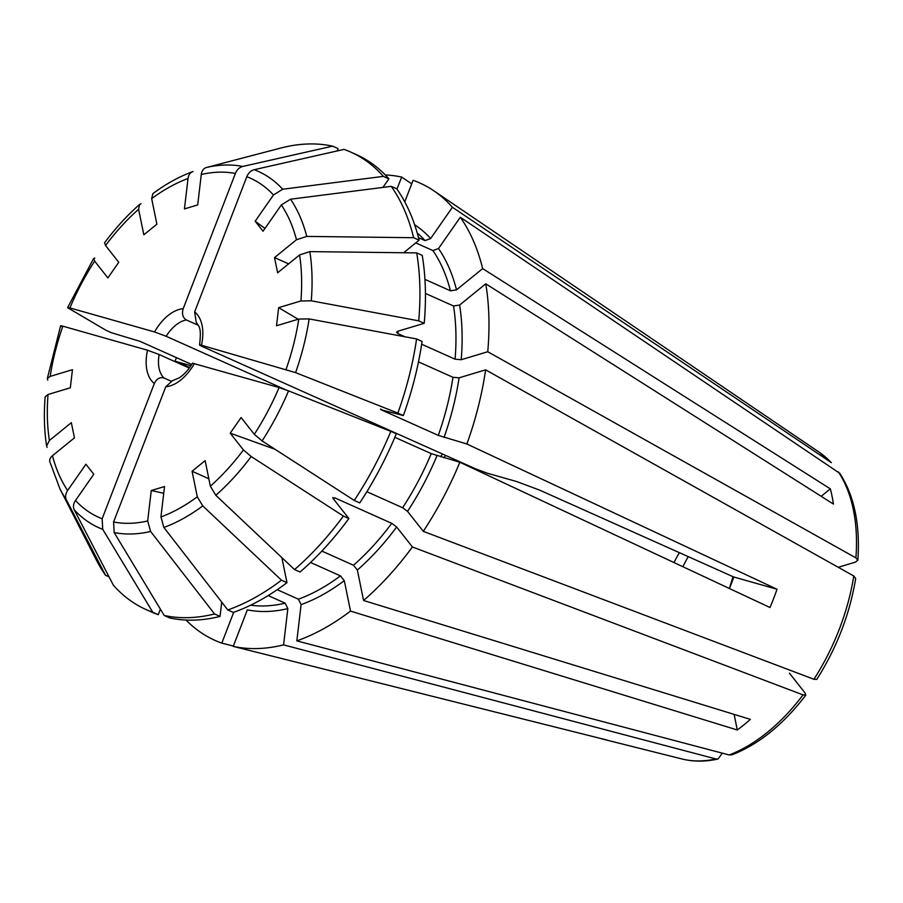 <?xml version="1.0" encoding="UTF-8"?>
<svg xmlns="http://www.w3.org/2000/svg" width="903" height="903" viewBox="0 0 903 903"><rect width="100%" height="100%" fill="white"/><g stroke="black" fill="none" stroke-linecap="round" stroke-linejoin="round"><path stroke-width="1.35" d="M109.037 576.848L105.538 575.279A507414.516 386483.537 -38.2 0 1 66.359 499.799C65.039 496.921 65.468 493.817 67.635 490.498L85.92 464.232L93.788 474.222L75.502 500.476C73.324 503.795 72.906 506.899 74.227 509.777A507414.528 386483.548 -38.2 0 0 113.406 585.257A250.594 150.812 114.1 0 0 146.015 609.536A250.594 150.812 114.1 0 0 152.765 612.234A507414.539 403697.212 -74.2 0 1 102.728 529.316L102.152 518.74L154.323 383.538A41.403 24.912 114.1 0 1 147.516 350.206L62.849 326.175C60.569 325.543 60.05 325.611 61.314 326.389M47.757 380.095L47.317 378.628L50.173 376.393L72.454 369.699L70.321 387.793L48.04 394.498L45.161 396.835M47.058 447.403L46.617 446.048L49.383 440.506L71.337 422.672L74.441 437.865L52.487 455.71C49.857 457.979 49.078 460.282 50.162 462.596M722.298 753.147L718.099 758.96L715.865 758.938L283.576 644.866A250.594 150.812 114.1 0 1 233.234 646.379L247.332 609.841A211.37 127.199 114.1 0 0 287.843 608.622L285.145 603.17A207.013 124.58 114.1 0 1 250.628 605.191M599.434 738.157A183.219 110.268 -65.9 0 0 603.114 739.196A183.219 110.268 -65.9 0 0 606.895 740.031L233.234 646.379M233.358 646.04L221.799 643.139A250.594 150.812 114.1 0 1 186.052 620.045M221.799 643.139L233.696 612.29M277.21 589.693L298.396 599.186L301.105 604.638L296.839 640.87A250.594 150.812 114.1 0 0 350.511 611.094L344.303 580.663L340.431 575.866A207.013 124.58 114.1 0 1 298.396 599.186M310.542 562.479L340.431 575.866M816.673 679.406L813.919 679.27L423.293 531.348L407.546 511.369L402.625 507.723L366.878 491.717M855.626 578.405L853.775 575.99L485.611 369.846A250.594 150.812 114.1 0 1 466.896 444.005L438.294 435.37L381.111 409.77L403.359 415.561L397.862 413.1A507414.55 35318.926 -158.9 0 0 295.586 372.623L201.448 345.251C198.739 344.551 199.089 345.002 202.532 346.605L475.734 468.894L487.36 473.228L516.945 481.626L539.859 490.216L732.976 576.656A1089.515 75.841 -158.9 0 0 733.902 577.028L777.031 589.264L466.896 444.005M423.293 531.348A250.594 150.812 114.1 0 0 459.853 462.257L769.988 607.516A183.219 110.268 -65.9 0 0 777.031 589.264M729.398 588.508L732.976 576.656M192.61 363.22L279.072 387.534L288.542 390.875A507414.539 35318.926 -158.9 0 1 390.818 431.352A250.594 150.812 114.1 0 1 354.258 500.443A507414.516 121857.796 -145.1 0 1 262.073 440.912L254.307 434.32L241.09 417.547L230.209 433.169L275.054 449.299M394.848 437.323L431.25 453.622A207.013 124.58 114.1 0 1 402.625 507.723M459.853 462.257L431.25 453.622M789.436 673.141L805.036 692.94L805.769 695.062L803.038 694.892L412.411 546.97L396.665 526.991L391.744 523.345A207.013 124.58 114.1 0 1 353.502 565.244L321.84 551.078M731.949 754.784L729.116 754.953L296.839 640.87M251.192 456.534A195.195 117.469 114.1 0 1 215.817 495.284A507414.516 260482.766 -129.1 0 0 294.536 569.579A250.594 150.812 114.1 0 0 343.377 516.064A507414.528 121857.796 -145.1 0 1 251.192 456.534L243.426 449.942L230.209 433.169M215.817 495.284L210.354 486.186L205.139 460.643L192.079 471.253L208.841 478.759M391.744 523.345L334.561 497.745L333.128 498.546L348.874 518.525A250.594 150.812 114.1 0 1 300.044 572.039L294.536 569.579M332.778 497.508L333.128 498.546M734.116 714.386L737.299 729.985A173.669 104.511 -65.9 0 0 750.359 719.375L363.57 600.484L357.362 570.053L353.502 565.244M154.323 383.538C156.659 378.741 159.854 376.878 163.928 377.973L171.141 381.201M163.928 377.973A32.689 19.674 114.1 0 1 159.142 354.54L189.291 368.04M159.142 354.54L147.516 350.206M191.729 364.485L140.089 341.379L111.487 332.733L105.99 330.272A507414.539 35318.926 21.1 0 1 68.357 308.137C67.093 307.359 67.612 307.291 69.892 307.923L154.56 331.954L166.186 336.288L285.608 389.746M68.357 308.137L67.68 307.562M189.686 367.498L175.024 361.177L190.939 365.692M354.258 500.443L359.755 502.903A250.594 150.812 114.1 0 0 396.315 433.812L390.818 431.352M221.72 602.132L220.039 616.422A250.594 150.812 114.1 0 1 169.696 617.945L164.188 615.474A250.594 150.812 114.1 0 0 214.542 613.961A507414.505 359451.6 -106.7 0 1 150.62 531.461L147.686 520.963L151.264 490.532L164.527 486.536L160.937 516.967L163.883 527.465A507414.516 359451.6 -106.7 0 0 227.793 609.965L233.301 612.437A250.594 150.812 114.1 0 0 286.973 582.649L281.476 580.189A507414.528 260482.778 -129.1 0 1 202.757 505.906L197.294 496.797L192.079 471.253M151.264 490.532L163.725 493.264M281.871 557.625L286.973 582.649M737.299 729.985L350.511 611.094M164.188 615.474A507414.55 403697.212 -74.2 0 1 114.162 532.556L113.586 521.99L165.757 386.789L172.191 380.897M403.652 252.75L419.127 240.175A250.594 150.812 114.1 0 0 396.756 188.817L391.259 186.345A507414.528 386483.548 141.8 0 0 290.54 199.213L281.33 204.958L263.044 231.213L255.177 221.235L264.963 228.459M415.775 242.907L432.921 250.571A207.013 124.58 114.1 0 1 450.439 290.8L456.512 289.863L482.665 268.609L830.342 488.862L821.188 496.3M839.734 473.307L460.293 217.251L438.519 248.528L432.921 250.571M403.359 415.561A250.594 150.812 114.1 0 0 422.073 341.402L416.576 338.941A507414.516 187118.667 -173.3 0 0 309.142 318.917L298.791 319.052L276.51 325.757L278.643 307.652L298.171 319.244M418.484 361.866L452.956 377.296A207.013 124.58 114.1 0 1 438.294 435.37M485.611 369.846L459.074 377.826L452.956 377.296M398.099 331.164A207.013 124.58 114.1 0 1 397.896 333.591L396.575 332.225L397.67 331.288L424.207 323.308A250.594 150.812 114.1 0 0 422.232 255.368L416.723 252.908A507414.528 310431.286 168.5 0 0 309.842 251.61L299.582 254.951L277.627 272.785L274.523 257.581L288.588 263.879M391.259 186.345A250.594 150.812 114.1 0 1 413.63 237.715A507414.528 310431.286 168.5 0 0 306.749 236.417L296.477 239.746L274.523 257.581M424.929 279.377L450.439 290.8M413.63 237.715L419.127 240.175M425.437 293.419L453.532 305.993A207.013 124.58 114.1 0 1 455.078 359.191L461.207 359.721L487.744 351.741A250.594 150.812 114.1 0 0 485.769 283.813L459.616 305.056L453.532 305.993M830.342 488.862A173.669 104.511 -65.9 0 1 833.435 504.066L485.769 283.813M381.28 409.296A207.013 124.58 114.1 0 1 381.111 409.77L380.479 409.07M199.653 344.98L201.448 345.251A41.403 24.912 114.1 0 0 194.642 311.919L196.165 322.055M104.556 242.828L105.538 245.503L118.756 262.288L107.875 277.91L94.657 261.125L93.652 258.484L94.838 258.1M337.214 150.936L338.106 148.611L332.609 146.151A250.594 150.812 114.1 0 0 282.255 147.663A507414.505 359451.6 73.3 0 0 206.279 167.552C203.502 168.432 201.843 170.746 201.279 174.493L197.701 204.925L184.438 208.909L188.027 178.489C188.58 174.742 190.251 172.428 193.028 171.536L192.52 171.694C179.133 176.627 165.915 183.941 152.867 193.648M152.844 193.682L151.67 198.649L156.885 224.204L143.825 234.814L138.61 209.27L139.604 204.439L141.082 203.717M166.186 336.288A32.689 19.674 114.1 0 1 186.323 319.933L198.389 325.34M385.288 174.945A250.594 150.812 114.1 0 1 401.643 177.056L396.981 189.133M332.609 146.151A507414.528 403697.2 105.8 0 0 242.749 166.457C239.419 167.348 236.97 169.696 235.378 173.466L183.207 308.668C181.695 313.838 182.733 317.596 186.323 319.933M673.999 562.558A108.947 65.569 114.1 0 1 679.372 552.659M682.882 566.723A121.533 73.143 114.1 0 1 688.244 556.632M175.024 361.177A250.594 150.812 114.1 0 1 176.491 357.667M194.642 311.919L246.812 176.706C248.404 172.936 250.853 170.599 254.172 169.696A507414.528 403697.2 105.8 0 1 344.043 149.39A250.594 150.812 114.1 0 1 350.782 152.088A250.594 150.812 114.1 0 1 383.391 176.367A507414.528 386483.548 141.8 0 0 282.684 189.235L273.462 194.98L255.177 221.235M416.723 252.908A250.594 150.812 114.1 0 1 418.71 320.836A507414.528 187118.667 -173.3 0 0 311.275 300.812L300.925 300.947L278.643 307.652M838.244 567.287L855.525 562.084L857.771 560.199L855.909 557.885L487.744 351.741M397.896 333.591L405.052 336.796M421.656 344.224L455.078 359.191M404.758 201.843L413.077 180.295A250.594 150.812 114.1 0 1 433.824 190.804A250.594 150.812 114.1 0 1 452.426 207.272L430.652 238.539L425.053 240.593L418.495 237.658M283.576 644.866L287.843 608.622M268.168 595.574L285.145 603.17M382.917 187.418L388.9 178.828A250.594 150.812 114.1 0 0 356.279 154.56L350.782 152.088M383.391 176.367L388.9 178.828M418.71 320.836L424.207 323.308M416.576 338.941A250.594 150.812 114.1 0 1 397.862 413.1M160.395 609.186L158.262 614.695A250.594 150.812 114.1 0 1 151.523 611.997L146.015 609.536M152.765 612.234L158.262 614.695M105.538 575.279A250.594 150.812 114.1 0 1 96.328 559.95L60.004 489.042L49.8 461.67M281.476 580.189A250.594 150.812 114.1 0 1 227.793 609.965M214.542 613.961L220.039 616.422M343.377 516.064L348.874 518.525M729.466 588.53L733.902 577.028M411.712 183.84L401.643 177.056M412.411 546.97A250.594 150.812 114.1 0 1 363.57 600.484M460.293 217.251A250.594 150.812 114.1 0 1 482.665 268.609M831.37 462.652L452.426 207.272M67.635 490.498A185.758 111.791 114.1 0 1 52.487 455.71M102.152 518.74A185.758 111.791 114.1 0 1 75.502 500.476M50.173 376.393A185.758 111.791 114.1 0 1 62.849 326.175M49.383 440.506A185.758 111.791 114.1 0 1 48.04 394.498M66.359 499.799A195.195 117.469 114.1 0 1 60.004 489.042M715.865 758.938A168.963 101.678 114.1 0 1 682.025 758.983L603.114 739.196M102.728 529.316A195.195 117.469 114.1 0 1 74.227 509.777M344.303 580.663A211.37 127.199 114.1 0 1 301.105 604.638M853.775 575.99A168.963 101.678 114.1 0 1 813.919 679.27M288.542 390.875A195.195 117.469 114.1 0 1 262.073 440.912M279.072 387.534A185.758 111.791 114.1 0 1 254.307 434.32M436.973 455.767A211.37 127.199 114.1 0 1 407.546 511.369M803.038 694.892A168.963 101.678 114.1 0 1 729.116 754.953M243.426 449.942A185.758 111.791 114.1 0 1 210.354 486.186M334.561 497.745A207.013 124.58 114.1 0 1 333.557 499.088M396.665 526.991A211.37 127.199 114.1 0 1 357.362 570.053M440.551 456.783A32.689 19.674 114.1 0 1 442.549 454.04M206.279 167.552A195.195 117.469 114.1 0 1 242.749 166.457M201.279 174.493A185.758 111.791 114.1 0 1 235.378 173.466M69.892 307.923A185.758 111.791 114.1 0 1 94.657 261.125M154.56 331.954A41.403 24.912 114.1 0 1 183.207 308.668M151.67 198.649A185.758 111.791 114.1 0 1 188.027 178.489M105.538 245.503A185.758 111.791 114.1 0 1 138.61 209.27M281.33 204.958A185.758 111.791 114.1 0 1 296.477 239.746M246.812 176.706A185.758 111.791 114.1 0 1 273.462 194.98M298.791 319.052A185.758 111.791 114.1 0 1 286.116 369.282M299.582 254.951A185.758 111.791 114.1 0 1 300.925 300.947M459.074 377.826A211.37 127.199 114.1 0 1 444.016 437.515M438.519 248.528A211.37 127.199 114.1 0 1 456.512 289.863M290.54 199.213A195.195 117.469 114.1 0 1 306.749 236.417M838.345 471.863A168.963 101.678 114.1 0 1 855.909 557.885M459.616 305.056A211.37 127.199 114.1 0 1 461.207 359.721M417.231 232.997A207.013 124.58 114.1 0 1 425.053 240.593M414.646 224.745A211.37 127.199 114.1 0 1 430.652 238.539M194.405 363.503A41.403 24.912 114.1 0 1 165.757 386.789M147.686 520.963A185.758 111.791 114.1 0 1 113.586 521.99M197.294 496.797A185.758 111.791 114.1 0 1 160.937 516.967M150.62 531.461A195.195 117.469 114.1 0 1 114.162 532.556M254.172 169.696A195.195 117.469 114.1 0 1 282.684 189.235M309.842 251.61A195.195 117.469 114.1 0 1 311.275 300.812M309.142 318.917A195.195 117.469 114.1 0 1 295.586 372.623M202.757 505.906A195.195 117.469 114.1 0 1 163.883 527.465M831.358 462.618L819.303 452.29A168.963 101.678 114.1 0 1 830.489 461.884M718.066 759.017C705.367 761.816 693.346 761.805 682.025 758.983M45.15 396.88C43.75 414.24 44.236 430.618 46.606 446.037M816.775 679.372C836.81 647.778 849.779 614.153 855.683 578.496M805.781 695.163C783.352 724.511 758.768 744.399 732.028 754.806M443.926 457.742L445.585 455.394M199.552 344.969C201.708 326.581 198.931 326.909 196.143 322.078M839.79 473.319C854.261 495.736 860.288 524.666 857.85 560.131M172.18 380.829L179.2 377.86C183.873 374.903 188.309 370.004 192.531 363.175M47.306 378.594L60.614 325.848M67.68 307.517L93.619 258.506M104.567 242.783C115.426 228.256 127.086 215.478 139.57 204.45M819.303 452.29L433.824 190.804"/></g></svg>
